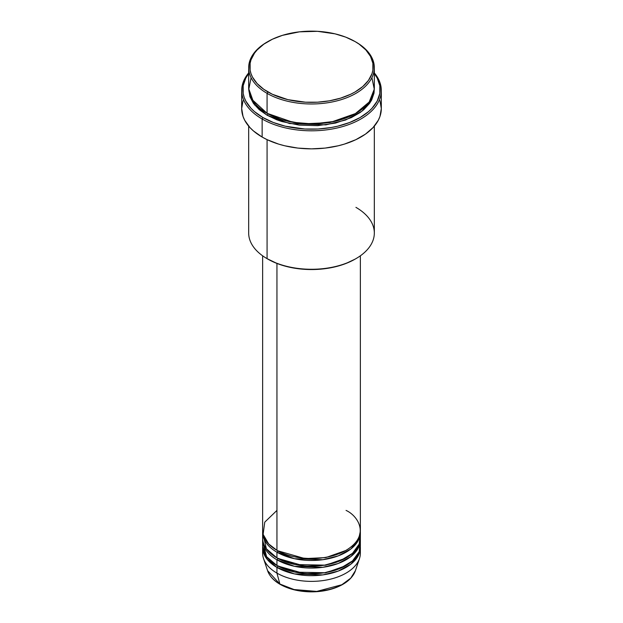 <?xml version="1.0" encoding="UTF-8"?>
<svg xmlns="http://www.w3.org/2000/svg" width="623" height="623" viewBox="0 0 623 623"><rect width="100%" height="100%" fill="white"/><g stroke="black" fill="none" stroke-linecap="round" stroke-linejoin="round"><path stroke-width="0.93" d="M360.117 550.311A48.867 28.214 180 0 1 359.487 558.512L355.421 570.652L350.733 578.167L341.832 584.74L316.757 591.406L294.087 589.553L279.867 584.024A1.16 0.67 120 0 0 280.085 584.327A1.16 0.67 -60 0 1 279.867 584.024A44.731 25.823 0 0 0 324.606 590.456A44.731 25.823 0 0 0 355.421 570.652C352.4 578.697 344.916 584.701 332.97 588.649C325.977 590.861 318.501 591.928 310.55 591.85C298.76 591.616 288.605 589.109 280.077 584.327C273.622 580.574 269.455 576.01 267.579 570.652A44.731 25.823 0 0 0 279.867 584.024L276.947 573.113L279.867 584.024L267.579 570.652L263.513 558.512A48.867 28.214 180 0 1 262.883 550.311M276.947 510.416L264.752 522.152L263.124 534.355L268.653 543.926L276.947 550.311A48.867 28.214 0 0 0 330.198 556.432A48.867 28.214 0 0 0 360.367 530.36L360.367 255.804M277.36 550.553L277.765 550.787A1.16 0.67 -60 0 1 276.947 552.212L276.947 557.912A48.867 28.214 0 0 0 330.198 564.033A48.867 28.214 0 0 0 360.367 537.961L360.367 532.26A48.867 28.214 180 0 1 330.198 558.333A48.867 28.214 180 0 1 276.947 552.212A48.867 28.214 180 0 1 262.633 532.26A48.867 28.214 180 0 1 262.657 531.31M263.077 534.16L266.364 548.777L276.947 557.912L276.947 552.212A1.16 0.67 120 0 0 277.765 550.787L304.982 558.597L325.782 557.593L345.64 550.553L325.782 557.593L304.982 558.597L277.765 550.787M277.36 558.153L277.765 558.387A1.16 0.67 -60 0 1 276.947 559.812L276.947 565.513A48.867 28.214 0 0 0 330.198 571.626A48.867 28.214 0 0 0 360.367 545.561L360.367 539.861A48.867 28.214 180 0 1 330.198 565.933A48.867 28.214 180 0 1 276.947 559.812A48.867 28.214 180 0 1 262.633 539.861A48.867 28.214 180 0 1 262.657 538.911M262.883 542.711L266.613 556.713L276.947 565.513L276.947 559.812A1.16 0.67 120 0 0 277.765 558.387L304.982 566.198L325.782 565.193L345.64 558.153L325.782 565.193L304.982 566.198L277.765 558.387M277.36 565.754L277.765 565.988A1.16 0.67 -60 0 1 276.947 567.413L267.127 559.29L262.657 546.511A48.867 28.214 180 0 0 262.633 547.461L262.633 553.162A48.867 28.214 0 0 0 276.947 573.113A48.867 28.214 0 0 0 330.198 579.226A48.867 28.214 0 0 0 360.367 553.162L360.367 547.461A48.867 28.214 180 0 1 330.198 573.526A48.867 28.214 180 0 1 276.947 567.413L276.947 573.113L276.947 567.413A48.867 28.214 180 0 1 262.633 547.461M251.092 77.68L248.748 89.494L252.229 99.688L267.072 113.3L267.072 93.357L267.898 91.931A61.669 35.604 180 0 1 267.898 41.577A61.669 35.604 180 0 1 355.102 41.577L345.757 37.146L335.096 33.86L317.543 31.321L299.468 31.835L282.429 35.355L272.376 39.233L263.833 44.163L257.112 49.972L254.527 53.126L251.014 59.808L250.127 63.266L250.127 70.243L251.014 73.701L252.486 77.088L257.112 83.537L263.833 89.338L272.376 94.275L287.904 99.649L305.457 102.188L317.543 102.188L329.403 100.825L340.571 98.154L350.624 94.275L355.102 91.931L362.773 86.535L368.473 80.375L371.986 73.701L372.873 70.243L372.873 63.266L370.514 56.42L365.888 49.972L359.167 44.163L355.102 41.577A61.669 35.604 180 0 1 355.102 91.931A61.669 35.604 180 0 1 267.898 91.931L267.072 93.357A62.83 36.274 0 0 0 355.928 93.357A62.83 36.274 0 0 0 355.928 42.053L355.928 42.053A62.83 36.274 180 0 1 374.33 67.705A62.83 36.274 180 0 1 335.548 101.214A62.83 36.274 180 0 1 267.072 93.357L267.072 113.3A62.83 36.274 0 0 0 335.548 121.166A62.83 36.274 0 0 0 374.33 87.656L374.33 67.705M355.928 207.358A62.83 36.274 180 0 1 355.928 258.654A62.83 36.274 180 0 1 267.072 258.654L267.898 259.129A61.669 35.604 0 0 0 355.102 259.129L345.757 263.56L335.096 266.846L323.532 268.879L311.5 269.557L299.468 268.879L287.904 266.846L277.243 263.56L267.072 258.654A62.83 36.274 0 0 0 335.548 266.519A62.83 36.274 0 0 0 374.33 233.01L374.33 126.126M262.135 119.001A69.815 40.308 0 0 0 351.964 123.346A69.815 40.308 0 0 0 374.33 72.938A69.815 40.308 180 0 1 381.315 90.506A69.815 40.308 180 0 1 338.219 127.738A69.815 40.308 180 0 1 262.135 119.001L262.135 137.052A69.815 40.308 0 0 0 338.219 145.79A69.815 40.308 0 0 0 381.315 108.558L379.968 116.415L378.309 120.255L373.068 127.551L365.467 134.124L355.788 139.708L344.41 144.1L338.219 145.79L325.12 148.087L311.5 148.858L297.88 148.087L284.781 145.79L278.59 144.1L267.212 139.708L262.135 137.052L262.135 119.001A69.815 40.308 180 0 1 241.685 90.506A69.815 40.308 180 0 1 248.67 72.938A69.815 40.308 0 0 0 262.135 119.001L262.961 117.576L262.135 119.001M374.33 73.584A68.647 39.631 180 0 1 350.266 122.264A68.647 39.631 180 0 1 262.961 117.576L273.365 122.505L285.233 126.173L304.772 129L318.228 129L331.428 127.481L337.767 126.173L349.635 122.505L360.039 117.576L368.582 111.572L372.04 108.238L377.195 101.058L379.82 93.442L379.82 85.67L377.195 78.046L374.33 73.584M267.898 113.775A1.16 0.67 -60 0 1 267.072 115.2L254.527 104.851L248.694 88.606L249.878 96.627L253.452 103.434L259.261 109.71L267.072 115.2A1.16 0.67 120 0 0 267.898 113.775L281.931 119.85L303.012 123.868L329.847 122.591L355.515 113.542L329.847 122.591L303.012 123.868L281.931 119.85L267.485 113.542M276.947 552.212L294.5 558.714L322.823 559.711L338.227 555.88L350.858 548.988L358.381 540.234L360.343 531.31A48.867 28.214 180 0 1 360.367 532.26M276.947 263.443L276.947 550.311L276.947 263.443M267.072 139.645L267.072 258.654L267.072 139.645M359.487 558.512A48.867 28.214 180 0 1 325.821 580.138A48.867 28.214 180 0 1 276.947 573.113A48.867 28.214 180 0 1 263.513 558.512M277.765 565.988L304.982 573.799L325.782 572.794L345.64 565.754L325.782 572.794L304.982 573.799L277.765 565.988A1.16 0.67 120 0 1 276.947 567.413L294.5 573.915L322.823 574.912L338.227 571.081L350.858 564.189L358.381 555.436L360.343 546.511A48.867 28.214 180 0 1 360.367 547.461M276.947 559.812L294.5 566.315L322.823 567.312L338.227 563.48L350.858 556.588L358.381 547.835L360.343 538.911A48.867 28.214 180 0 1 360.367 539.861M262.633 539.861L262.633 545.561A48.867 28.214 0 0 0 276.947 565.513L295.162 572.155L324.622 572.739L340.259 568.371L352.54 560.879L359.191 551.721L360.117 542.711M294.344 589.615L302.988 591.157L315.775 591.523M320.012 591.157L328.189 589.724M267.898 41.577L267.072 42.053A62.83 36.274 0 0 0 267.072 93.357A62.83 36.274 180 0 1 248.67 67.705A62.83 36.274 180 0 1 267.485 41.819M248.67 67.705L248.67 87.656A62.83 36.274 0 0 0 267.072 113.3L292.958 122.31L312.567 123.922L334.785 121.345L355.289 113.666L369.198 102.016L374.275 89.167L371.908 77.68M248.67 73.584L245.805 78.046L243.18 85.67L243.18 93.442L244.169 97.289L245.805 101.058L250.96 108.238L254.418 111.572L262.961 117.576A68.647 39.631 180 0 1 248.67 73.584M374.306 88.606L374.026 93.107L371.627 100.085L369.548 103.434L363.739 109.71L360.071 112.568L351.356 117.591L335.548 123.066L317.66 125.651L299.242 125.13L281.884 121.547L276.596 119.717L267.072 115.2L289.547 123.541L325.813 124.873L345.578 120.029L361.854 111.252L371.643 100.054L374.306 88.606M241.685 90.506L241.685 108.558A69.815 40.308 0 0 0 262.135 137.052L253.452 130.947L249.932 127.551L244.691 120.255L243.032 116.415L241.685 108.558L243.032 100.692M379.968 100.692L381.315 108.558L381.315 90.506M248.67 126.126L248.67 233.01A62.83 36.274 0 0 0 267.072 258.654L267.072 258.654M262.633 255.804L262.633 530.36A48.867 28.214 0 0 0 276.947 550.311C285.661 556.954 320.004 564.804 346.053 550.311C371.16 535.274 357.555 515.447 346.053 510.416M262.633 532.26L262.633 537.961A48.867 28.214 0 0 0 276.947 557.912L295.162 564.555L324.622 565.139L340.259 560.77L352.54 553.286L359.191 544.12L360.117 535.11M355.928 258.654L355.102 259.129"/></g></svg>
